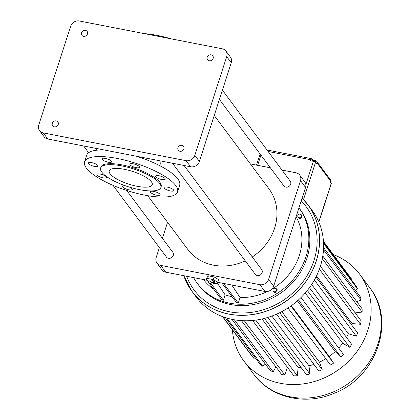 <?xml version="1.0" encoding="UTF-8"?>
<svg xmlns="http://www.w3.org/2000/svg" width="420" height="420" viewBox="0 0 420 420"><rect width="100%" height="100%" fill="white"/><g stroke="black" fill="none" stroke-linecap="round" stroke-linejoin="round"><path stroke-width="0.63" d="M193.594 277.599A63.31 55.949 -36.7 0 0 197.311 283.39A63.31 55.949 -36.7 0 0 281.416 290.483A63.31 55.949 -36.7 0 0 298.951 207.884L299.838 209.071A63.31 55.949 -36.7 0 1 282.524 291.769A63.31 55.949 -36.7 0 1 198.324 284.75L197.311 283.39M217.597 282.266L221.939 283.112L236.612 302.788L238.266 303.114L223.592 283.432L264.925 291.469A7.234 6.394 143.3 0 0 273.667 286.172L305.555 187.435A7.234 6.394 143.3 0 0 304.747 181.823L299.686 175.04A7.234 6.394 143.3 0 1 300.5 180.647L268.606 279.384A7.234 6.394 143.3 0 1 259.87 284.681L160.671 265.398A7.234 6.394 143.3 0 1 156.996 263.141A7.234 6.394 143.3 0 1 156.182 257.528L159.395 247.59M217.124 282.786L225.115 294.856A56.075 49.555 -36.7 0 0 232.034 296.651M225.115 294.856L223.382 300.221L221.734 299.896L207.37 280.633M203.453 279.515A56.075 49.555 -36.7 0 0 213.806 289.264M231.814 285.033L240.072 297.507A56.075 49.555 -36.7 0 0 267.493 291.48M271.856 289.149A56.075 49.555 -36.7 0 0 296.09 216.752M240.072 297.507L238.266 303.114M297.838 217.098L298.447 217.912L300.19 218.657L301.917 217.481L301.896 215.56L301.287 214.746L299.539 214.001L297.817 215.177L297.838 217.098L299.586 217.844L301.308 216.667L301.287 214.746M195.883 278.045L196.46 278.156M272.974 291.002L273.583 291.821L275.257 292.688L277.048 291.622L277.169 289.69L276.56 288.876L274.885 288.005L273.094 289.07L272.974 291.002L274.649 291.874L276.444 290.808L276.56 288.876M211.124 283.768L223.382 300.221M206.477 280.103L165.727 272.181A7.234 6.394 143.3 0 1 162.052 269.923L156.996 263.141M214.284 283.258L216.332 283.657L217.675 282.177L218.526 279.547L214.142 276.953L208.415 275.84L207.071 277.321L206.22 279.951L208.772 281.463M250.378 163.91L270.37 167.795M281.978 170.053L296.011 172.783A7.234 6.394 143.3 0 1 299.686 175.04M301.917 217.481L301.308 216.667M300.19 218.657L299.586 217.844M277.048 291.622L276.444 290.808M275.257 292.688L274.649 291.874M162.393 238.297L167.564 222.301M214.242 115.442L268.947 188.816A50.647 44.762 143.3 0 1 252.268 256.951M245.264 260.867A50.647 44.762 143.3 0 1 187.735 249.359L147.719 195.678M184.102 165.506L261.671 269.567A3.98 3.518 143.3 0 1 260.584 274.764A3.98 3.518 143.3 0 1 255.292 274.323L172.494 163.254M126.73 190.459L172.825 252.294A3.98 3.518 143.3 0 1 171.738 257.491A3.98 3.518 143.3 0 1 166.446 257.05L112.98 185.33M222.411 90.148L290.236 181.13A3.98 3.518 143.3 0 1 289.149 186.328A3.98 3.518 143.3 0 1 283.857 185.887L219.413 99.44M214.142 276.953L213.292 279.589L207.564 278.476L206.22 279.951M217.675 282.177L213.292 279.589M208.415 275.84L207.564 278.476M186.653 276.25A69.82 61.703 -36.7 0 0 283.18 300.4A69.82 61.703 -36.7 0 0 301.214 200.876M159.747 165.679L160.267 164.073L160.067 160.839M214.032 284.041L214.672 282.062L213.853 280.969L211.129 279.967L209.223 280.067L208.588 282.041L209.407 283.138L212.126 284.135L214.032 284.041L213.213 282.944L210.494 281.941L208.588 282.041M225.897 51.03L230.454 57.136A7.234 6.394 143.3 0 1 231.263 62.743L199.374 161.48A7.234 6.394 143.3 0 1 190.633 166.777L47.791 139.01A7.234 6.394 143.3 0 1 44.116 136.752L39.564 130.641A7.234 6.394 143.3 0 1 38.75 125.034L70.639 26.297A7.234 6.394 143.3 0 1 79.38 21L222.222 48.773A7.234 6.394 143.3 0 1 225.897 51.03A7.234 6.394 143.3 0 1 226.711 56.637L194.822 155.374A7.234 6.394 143.3 0 1 186.081 160.671L43.234 132.904A7.234 6.394 143.3 0 1 39.564 130.641M211.129 279.967L210.494 281.941M213.853 280.969L213.213 282.944M213.15 58.375A3.255 2.877 143.3 0 1 210.593 60.716A3.255 2.877 143.3 0 1 207.564 59.74A3.255 2.877 143.3 0 1 208.451 55.487A3.255 2.877 143.3 0 1 212.783 55.849A3.255 2.877 143.3 0 1 213.15 58.375M87.496 33.947A3.255 2.877 143.3 0 1 84.945 36.288A3.255 2.877 143.3 0 1 81.911 35.312A3.255 2.877 143.3 0 1 82.803 31.059A3.255 2.877 143.3 0 1 87.134 31.421A3.255 2.877 143.3 0 1 87.496 33.947M183.913 148.88A3.255 2.877 143.3 0 1 181.361 151.226A3.255 2.877 143.3 0 1 178.327 150.25A3.255 2.877 143.3 0 1 179.219 145.997A3.255 2.877 143.3 0 1 183.55 146.359A3.255 2.877 143.3 0 1 183.913 148.88M58.265 124.457A3.255 2.877 143.3 0 1 55.713 126.798A3.255 2.877 143.3 0 1 52.679 125.822A3.255 2.877 143.3 0 1 53.571 121.569A3.255 2.877 143.3 0 1 57.897 121.931A3.255 2.877 143.3 0 1 58.265 124.457M84.588 161.8A48.836 14.322 17.9 0 1 135.466 163.186A48.836 14.322 17.9 0 1 177.539 191.819A48.836 14.322 17.9 0 1 144.722 195.132A48.836 14.322 17.9 0 1 84.588 161.8L86.714 155.216A48.836 14.322 17.9 0 1 104.38 150.008M136.505 156.256A48.836 14.322 17.9 0 1 179.666 185.241L177.539 191.819M196.13 296.94A72.35 63.945 -36.7 0 0 292.357 304.962A72.35 63.945 -36.7 0 0 312.149 210.452L308.117 205.044A72.35 63.945 -36.7 0 0 302.085 198.188L308.117 205.044A72.35 63.945 -36.7 0 1 288.325 299.555A72.35 63.945 -36.7 0 1 192.097 291.532A72.35 63.945 -36.7 0 1 183.803 275.699L192.097 291.532L196.13 296.94M144.38 33.637A48.836 14.322 17.9 0 1 171.208 38.85M125.974 185.992A5.066 1.486 -162.1 0 0 122.609 186.338A5.066 1.486 -162.1 0 0 122.798 187A5.066 1.486 -162.1 0 0 127.916 189.588A5.066 1.486 -162.1 0 0 132.248 189.452A5.066 1.486 -162.1 0 0 129.733 187.204M150.633 192.407A5.066 1.486 -162.1 0 0 155.752 194.996A5.066 1.486 -162.1 0 0 160.083 194.864A5.066 1.486 -162.1 0 0 155.72 191.898A5.066 1.486 -162.1 0 0 150.444 191.751A5.066 1.486 -162.1 0 0 150.633 192.407M164.299 188.155A5.066 1.486 -162.1 0 0 169.417 190.743A5.066 1.486 -162.1 0 0 173.744 190.612A5.066 1.486 -162.1 0 0 169.381 187.646A5.066 1.486 -162.1 0 0 164.105 187.499A5.066 1.486 -162.1 0 0 164.299 188.155M155.778 176.731A5.066 1.486 -162.1 0 0 160.897 179.319A5.066 1.486 -162.1 0 0 165.228 179.188A5.066 1.486 -162.1 0 0 160.865 176.216A5.066 1.486 -162.1 0 0 155.589 176.075A5.066 1.486 -162.1 0 0 155.778 176.731M130.069 164.824A5.066 1.486 -162.1 0 0 135.188 167.412A5.066 1.486 -162.1 0 0 139.519 167.281A5.066 1.486 -162.1 0 0 135.156 164.309A5.066 1.486 -162.1 0 0 129.88 164.167A5.066 1.486 -162.1 0 0 130.069 164.824M102.233 159.411A5.066 1.486 -162.1 0 0 107.352 161.999A5.066 1.486 -162.1 0 0 111.683 161.868A5.066 1.486 -162.1 0 0 107.32 158.897A5.066 1.486 -162.1 0 0 102.044 158.755A5.066 1.486 -162.1 0 0 102.233 159.411M88.573 163.663A5.066 1.486 -162.1 0 0 93.692 166.252A5.066 1.486 -162.1 0 0 98.017 166.121A5.066 1.486 -162.1 0 0 93.655 163.149A5.066 1.486 -162.1 0 0 88.379 163.007A5.066 1.486 -162.1 0 0 88.573 163.663M97.088 175.093A5.066 1.486 -162.1 0 0 102.207 177.681A5.066 1.486 -162.1 0 0 106.538 177.55A5.066 1.486 -162.1 0 0 102.176 174.578A5.066 1.486 -162.1 0 0 96.899 174.436A5.066 1.486 -162.1 0 0 97.088 175.093M100.621 168.068L100.942 167.081A31.652 9.282 17.9 0 1 133.917 167.979A31.652 9.282 17.9 0 1 161.185 186.538L160.865 187.525A31.652 9.282 17.9 0 1 139.597 189.672A31.652 9.282 17.9 0 1 100.621 168.068A31.652 9.282 17.9 0 1 133.597 168.966A31.652 9.282 17.9 0 1 160.865 187.525M222.81 316.706L253.937 358.454A62.963 55.645 -36.7 0 1 251.895 356.013L222.506 316.591M253.937 358.454L255.071 357.53M226.769 318.024L262.684 366.203A62.963 55.645 -36.7 0 1 260.111 364.287L225.278 317.562M262.684 366.203L264.936 363.531M234.35 319.788L273.142 371.821A62.963 55.645 -36.7 0 1 270.144 370.514L231.992 319.342M273.142 371.821L275.914 366.865M244.351 320.749L284.844 375.065A62.963 55.645 -36.7 0 1 281.552 374.425L241.442 320.623M284.844 375.065L287.385 367.185M255.759 320.093L297.281 375.79A62.963 55.645 -36.7 0 1 293.843 375.848L252.556 320.46M297.281 375.79L298.158 367.453L262.017 318.969M298.158 367.453A53.97 47.696 -36.7 0 0 300.909 367.248M267.776 317.447L309.913 373.968A62.963 55.645 -36.7 0 1 306.479 374.719L264.479 318.381M309.913 373.968L308.983 365.841L271.882 316.071M308.983 365.841A53.97 47.696 -36.7 0 0 313.897 364.376M279.715 312.711L322.182 369.679A62.963 55.645 -36.7 0 1 318.901 371.086L276.502 314.207M322.182 369.679L319.489 362.114L281.846 311.619M319.489 362.114A53.97 47.696 -36.7 0 0 325.805 358.712M290.971 305.975L333.564 363.106A62.963 55.645 -36.7 0 1 330.577 365.111L287.999 307.996M333.564 363.106L329.217 356.444L291.375 305.681M329.217 356.444A53.97 47.696 -36.7 0 0 335.186 351.577L297.397 300.888M335.186 351.577L340.988 357.058L298.426 299.969M340.988 357.058A62.963 55.645 -36.7 0 0 343.544 354.543L301.024 297.502M338.699 348.044A53.97 47.696 -36.7 0 0 342.673 343.224L305.235 293.002M342.673 343.224L349.676 347.272L307.335 290.472M349.676 347.272A62.963 55.645 -36.7 0 0 351.697 344.358L309.456 287.69M346.484 337.36A53.97 47.696 -36.7 0 0 348.369 333.743L311.656 284.492M348.369 333.743L356.276 336.189L314.386 279.998M356.276 336.189A62.963 55.645 -36.7 0 0 357.667 332.997L315.956 277.043M351.661 324.938A53.97 47.696 -36.7 0 0 352.028 323.547L316.517 275.909M352.028 323.547L360.486 324.282L319.379 269.147M360.486 324.282A62.963 55.645 -36.7 0 0 361.19 320.959L320.381 266.217M355.178 312.895L362.124 312.081L322.319 258.689M362.124 312.081A62.963 55.645 -36.7 0 0 362.114 308.774L322.796 256.027M356.717 301.529L361.127 300.116L323.489 249.632M361.127 300.116A62.963 55.645 -36.7 0 0 360.397 296.961L323.579 247.579M355.299 290.125L357.525 288.913L323.558 243.348M357.525 288.913A62.963 55.645 -36.7 0 0 356.113 286.052L323.51 242.319M351.073 279.295L351.488 278.954L323.447 241.343M303.502 199.61L315.546 162.32A1.811 0.53 -162.1 0 0 313.388 161.322L310.081 160.676L310.401 159.689L268.128 151.473M232.381 329.842A72.35 63.945 -36.7 0 0 243.684 360.728A72.35 63.945 -36.7 0 0 339.911 368.75A72.35 63.945 -36.7 0 0 359.699 274.239A72.35 63.945 -36.7 0 0 333.322 254.588M315.546 162.32L316.559 163.679L316.88 162.692L330.535 181.01L330.215 181.997L331.228 183.356A1.811 0.53 17.9 0 1 331.296 183.593L318.854 222.117M151.41 181.818A22.612 6.631 17.9 0 1 152.261 184.748A22.612 6.631 17.9 0 1 128.709 184.107A22.612 6.631 17.9 0 1 109.226 170.851A22.612 6.631 17.9 0 1 128.562 170.258A22.612 6.631 17.9 0 1 151.41 181.818M316.88 162.692A1.811 1.596 -36.7 0 0 315.756 160.724A3.617 1.06 17.9 0 1 311.435 158.723A1.811 0.662 101 0 0 311.252 158.592A1.811 0.662 101 0 0 310.401 159.689M330.535 181.01A1.811 1.596 -36.7 0 0 330.33 179.608L316.675 161.285M315.215 162.026L315.457 161.28L314.627 160.597L314.307 161.579M312.69 161.185L313.026 160.146L314.627 160.597M312.039 161.059L312.265 160.372L313.026 160.146M330.304 182.117L330.519 181.466L330.425 182.28M259.87 284.681L264.925 291.469M160.671 265.398L165.727 272.181M268.606 279.384L273.667 286.172M300.5 180.647L305.555 187.435M183.855 275.709A72.298 63.898 -36.7 0 0 284.23 302.332A72.298 63.898 -36.7 0 0 302.069 198.24M186.081 160.671L190.633 166.777M194.822 155.374L199.374 161.48M43.234 132.904L47.791 139.01M226.711 56.637L231.263 62.743M257.623 165.317L260.92 155.117M305.849 184.653L313.388 161.322M331.228 183.356L318.769 221.928M310.763 160.808L311.435 158.723M243.684 360.728L253.801 374.299A72.35 63.945 -36.7 0 0 350.028 382.321A72.35 63.945 -36.7 0 0 369.815 287.81L359.699 274.239M315.31 162.099L315.756 160.724M83.643 145.982L88.657 152.702M95.251 148.234L96.721 150.208M256.52 165.102L260.101 154.019M267.026 149.998L311.252 158.592M253.801 374.299C270.837 397.934 305.529 405.709 333.979 393.372C376.262 377.528 396.459 321.169 369.815 287.81"/></g></svg>
